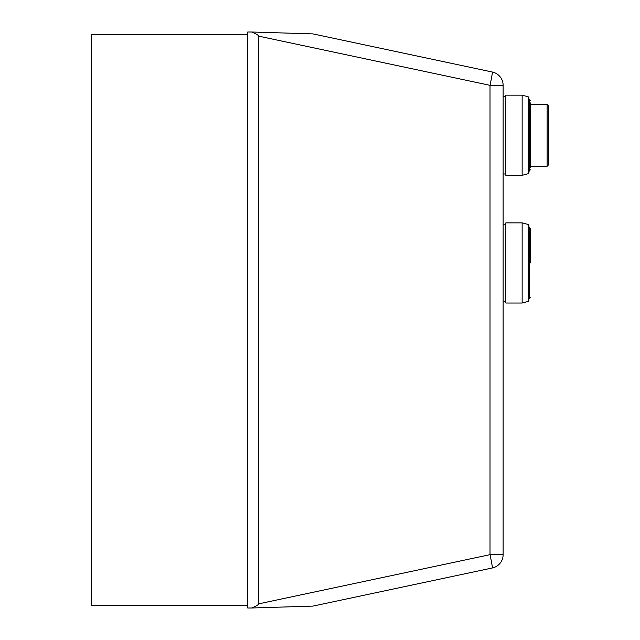 <?xml version="1.0" encoding="UTF-8"?>
<svg xmlns="http://www.w3.org/2000/svg" width="640" height="640" viewBox="0 0 640 640"><rect width="100%" height="100%" fill="white"/><g stroke="black" fill="none" stroke-linecap="round" stroke-linejoin="round"><path stroke-width="0.96" d="M522.144 175.32L505.84 175.32L505.84 95.168L522.144 95.168L522.144 175.32L528.216 173.696L528.936 172.672L528.936 135.248L528.936 172.672M505.84 173.96L503.128 173.96M505.84 96.528L503.128 96.528M530.296 102.888L530.296 167.6M528.936 99.248L529.448 99.456L529.448 171.032L528.936 171.248M528.936 97.888L528.936 135.248L528.936 97.888M522.144 95.168L528.216 96.8L528.216 173.696M530.296 104.248L547.136 104.248L547.136 166.248L530.296 166.248M547.136 166.248L548.496 164.888L548.496 105.6L547.136 104.248M522.144 303.016L505.84 303.016L505.84 222.864L522.144 222.864L522.144 303.016L528.216 301.392L528.936 300.368L528.936 262.944L528.936 300.368M505.84 301.664L503.128 301.664M505.84 224.224L503.128 224.224M528.936 226.944L530.296 228.408L530.296 262.944M529.448 227.152L529.448 298.736L528.936 298.944M528.936 225.584L528.936 262.944L528.936 225.584M522.144 222.864L528.216 224.496L528.216 301.392M503.128 554.672L490.016 554.672L258.6 603.864A397.944 13.584 -12 0 1 251.528 608L312.936 606.104L492.368 567.96A13.584 13.584 0 0 0 503.128 554.672L503.128 85.328A13.584 13.584 0 0 0 492.368 72.04L312.936 33.896L251.528 32A397.944 13.584 12 0 1 258.6 36.136L490.016 85.328L503.128 85.328M258.6 603.864L258.6 36.136M251.528 608L247.728 608L247.728 32L251.528 32M247.728 34.72L91.504 34.72L91.504 605.28L247.728 605.28M492.368 72.04A13.584 0.464 102 0 1 490.016 85.328L490.016 554.672A13.584 0.464 78 0 1 492.368 567.96M529.448 99.456L530.296 100.712M528.216 96.8L528.936 97.824M529.448 171.032L530.296 169.776M528.216 224.496L528.936 225.52M529.448 298.736L530.296 297.472"/></g></svg>
